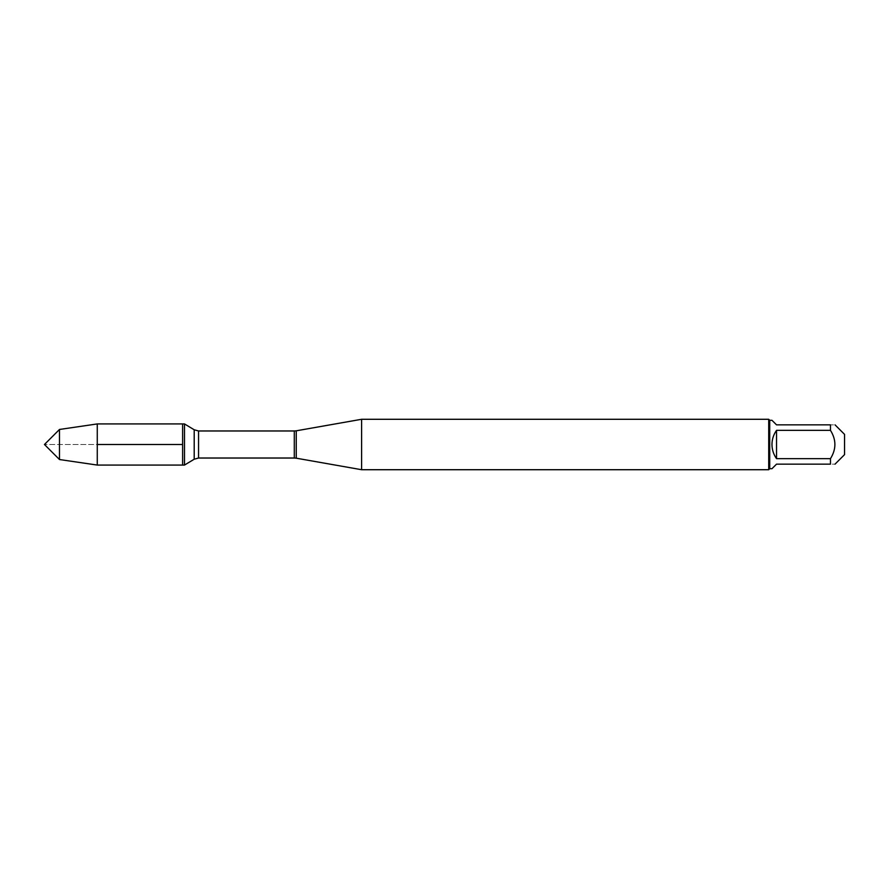 <?xml version="1.0" encoding="UTF-8"?>
<svg xmlns="http://www.w3.org/2000/svg" width="889" height="889" viewBox="0 0 889 889"><rect width="100%" height="100%" fill="white"/><g stroke="black" fill="none" stroke-linecap="round" stroke-linejoin="round"><path stroke-width="0.67" stroke-dasharray="4.45 3.33" d="M184.49 423.931L184.49 465.069M182.612 444.5L182.612 423.931L182.612 465.069L182.612 444.5L44.45 444.5L182.612 444.5M361.601 469.714L361.601 419.286M768.718 419.286L768.718 469.714M844.55 454.623L844.55 434.377M771.963 468.703L776.53 464.147L830.47 464.147C836.36 464.147 836.36 464.147 830.47 464.147L830.47 458.646C836.36 449.212 836.36 439.788 830.47 430.354L830.47 424.853C836.36 424.853 836.36 424.853 830.47 424.853L776.53 424.853L771.963 420.297M776.53 458.646C770.496 449.212 770.496 439.788 776.53 430.354L776.53 458.646L830.47 458.646M776.53 430.354L830.47 430.354M769.718 420.297L769.718 468.703M97.268 423.931L97.268 465.069M59.485 459.535L59.485 429.465M296.248 458.191L296.248 430.809M294.292 430.976L294.292 458.024M198.558 458.024L198.558 430.976M194.202 429.776L194.202 459.224"/><path stroke-width="1.33" d="M59.485 459.535L44.45 444.5L59.485 429.465L59.485 459.535L97.268 465.069L184.49 465.069L184.49 423.931L182.612 423.931L182.612 465.069L182.612 423.931L97.268 423.931L97.268 444.5L182.612 444.5M361.601 444.5L361.601 469.714L768.718 469.714L768.718 419.286L361.601 419.286L361.601 444.5M835.027 424.853L844.55 434.377L844.55 454.623L835.027 464.147M776.53 464.147L771.963 468.703L769.718 468.703L769.718 420.297L771.963 420.297L776.53 424.853L830.47 424.853C836.36 424.853 836.36 424.853 830.47 424.853L830.47 430.354C836.36 439.788 836.36 449.212 830.47 458.646L830.47 464.147C836.36 464.147 836.36 464.147 830.47 464.147L776.53 464.147M776.53 430.354C773.53 434.599 772.008 439.31 771.963 444.5C772.008 449.69 773.53 454.401 776.53 458.646L776.53 430.354L830.47 430.354M776.53 458.646L830.47 458.646M97.268 465.069L97.268 444.5M296.248 458.191L294.292 458.024L294.292 430.976L296.248 430.809L296.248 458.191L361.601 469.714M294.292 430.976L198.558 430.976L198.558 458.024L194.202 459.224L194.202 429.776L184.49 423.931M296.248 430.809L361.601 419.286M294.292 458.024L198.558 458.024M194.202 459.224L184.49 465.069M198.558 430.976L194.202 429.776M769.718 420.297L768.718 419.286M769.718 468.703L768.718 469.714M59.485 429.465L97.268 423.931"/></g></svg>
